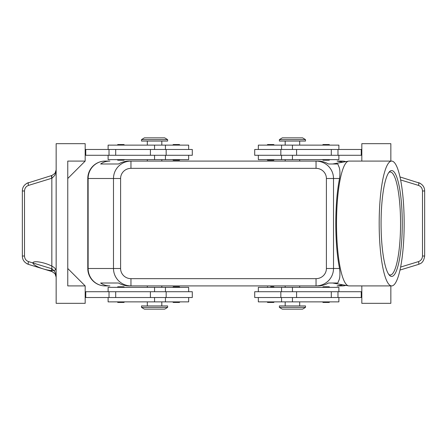 <?xml version="1.0" encoding="UTF-8"?>
<svg xmlns="http://www.w3.org/2000/svg" width="447" height="447" viewBox="0 0 447 447"><rect width="100%" height="100%" fill="white"/><g stroke="black" fill="none" stroke-linecap="round" stroke-linejoin="round"><path stroke-width="0.67" d="M124.512 159.64L123.931 160.216L117.835 160.216L117.259 159.64M124.512 145.124L123.931 144.543L117.835 144.543L117.259 145.124M192.294 155.282L192.294 149.477L166.167 149.477L166.167 155.282L192.294 155.282M188.668 149.477L188.668 145.124L108.113 145.124L108.113 149.477M108.113 155.282L108.113 159.64L188.668 159.64L188.668 155.282M267.043 159.64L267.624 160.216L273.72 160.216L274.302 159.64M267.043 145.124L267.624 144.543L273.72 144.543L274.302 145.124M124.512 287.36L123.931 286.784L117.835 286.784L117.259 287.36M124.512 301.876L123.931 302.457L117.835 302.457L117.259 301.876M166.167 297.523L192.294 297.523L192.294 291.718L166.167 291.718L166.167 297.523L150.415 297.523L150.415 291.718L166.167 291.718M188.668 297.523L188.668 301.876L108.113 301.876L108.113 297.523M108.113 291.718L108.113 287.36L188.668 287.36L188.668 291.718M270.67 286.784L273.72 286.784L274.302 287.36M267.043 301.876L267.624 302.457L273.72 302.457L274.302 301.876M87.791 219.147L87.791 178.504L88.126 178.504L88.126 268.496A17.416 17.081 90 0 0 93.132 280.811A17.416 17.081 90 0 0 105.213 285.912L109.884 285.912C106.325 285.884 103.246 284.918 100.642 283.007L118.544 283.007C121.908 284.918 125.372 285.884 128.937 285.912L130.96 285.912L130.96 278.654A10.359 10.158 180 0 1 120.601 268.496L113.482 268.496C113.56 273.273 115.265 277.375 118.6 280.811C122.048 284.136 126.166 285.834 130.96 285.912L316.04 285.912C320.834 285.834 324.952 284.136 328.4 280.811C331.735 277.375 333.44 273.273 333.518 268.496L326.399 268.496A10.359 10.158 0 0 1 316.04 278.654L316.04 285.912L318.063 285.912C321.628 285.884 325.092 284.918 328.456 283.007L337.815 283.007L338.67 280.811C339.983 278.386 340.268 274.285 339.536 268.496C337.094 256.109 335.842 241.112 335.781 223.5C335.842 205.888 337.094 190.891 339.536 178.504C340.268 172.715 339.983 168.614 338.67 166.189L337.815 163.993L328.456 163.993C325.092 162.082 321.628 161.116 318.063 161.088L316.04 161.088L316.04 168.346A10.359 10.158 0 0 1 326.399 178.504L333.518 178.504C333.44 173.727 331.735 169.625 328.4 166.189C324.952 162.864 320.834 161.166 316.04 161.088L130.96 161.088C126.166 161.166 122.048 162.864 118.6 166.189C115.265 169.625 113.56 173.727 113.482 178.504L113.482 268.496L87.791 268.496L87.791 227.853M130.96 163.216L130.96 161.088L128.937 161.088C125.372 161.116 121.908 162.082 118.544 163.993L100.642 163.993C103.246 162.082 106.325 161.116 109.884 161.088L105.213 161.088A17.416 17.081 90 0 0 93.132 166.189A17.416 17.081 90 0 0 88.126 178.504L120.601 178.504A10.359 10.158 180 0 1 130.96 168.346L130.96 163.216M345.917 161.607A17.416 17.081 -90 0 0 341.787 161.088L337.116 161.088L342.972 162.138M292.444 307.391L279.381 307.391L282.28 309.134L302.602 309.134L305.502 307.391L292.444 307.391M305.502 307.391L305.502 305.938L279.381 305.938L279.381 307.391M141.498 307.391L167.619 307.391L167.619 305.938L141.498 305.938L141.498 307.391L144.398 309.134L164.72 309.134L167.619 307.391M305.502 139.609L279.381 139.609L279.381 141.062L305.502 141.062L305.502 139.609L302.602 137.866L282.28 137.866L279.381 139.609M154.556 139.609L167.619 139.609L164.72 137.866L144.398 137.866L141.498 139.609L154.556 139.609M141.498 139.609L141.498 141.062L167.619 141.062L167.619 139.609M338.887 291.718L338.887 287.36L258.332 287.36L258.332 291.718M258.332 297.523L258.332 301.876L338.887 301.876L338.887 297.523M254.706 291.718L254.706 297.523L280.833 297.523L280.833 291.718L254.706 291.718M322.488 301.876L323.069 302.457L329.165 302.457L329.741 301.876M322.488 287.36L323.069 286.784L329.165 286.784L329.741 287.36M179.957 301.876L179.376 302.457L173.28 302.457L172.698 301.876M179.957 287.36L179.376 286.784L173.28 286.784L172.698 287.36M338.887 155.282L338.887 159.64L258.332 159.64L258.332 155.282M258.332 149.477L258.332 145.124L338.887 145.124L338.887 149.477M280.833 149.477L254.706 149.477L254.706 155.282L280.833 155.282L280.833 149.477L296.584 149.477L296.584 155.282L280.833 155.282M322.488 145.124L323.069 144.543L329.165 144.543L329.741 145.124M322.488 159.64L323.069 160.216L329.165 160.216L329.741 159.64M179.957 145.124L179.376 144.543L173.28 144.543L172.698 145.124M179.957 159.64L179.376 160.216L173.28 160.216L172.698 159.64M26.742 263.652L28.435 264.384C24.417 262.707 22.395 259.919 22.35 256.019L24.507 256.019L24.507 190.981C24.669 188.198 26.01 186.338 28.535 185.393L52.042 178.185L54.947 175.163L56.154 169.854L55.015 173.307A5.805 5.805 0 0 0 55.568 172.397L56.154 169.854M28.535 261.607A2.905 0.715 -73 0 0 28.195 263.501A2.905 0.715 -73 0 0 28.435 264.384L52.042 271.592L55.015 273.693L56.154 277.146L54.947 271.837L52.042 268.815L28.535 261.607C26.01 260.662 24.669 258.802 24.507 256.019M51.735 271.497A2.905 0.715 -73 0 1 51.494 270.614A2.905 0.715 -73 0 1 51.835 268.725L51.835 178.275A2.905 0.715 -107 0 1 51.494 176.386A2.905 0.715 -107 0 1 51.735 175.503L26.742 183.348M24.507 190.981L22.35 190.981L22.35 256.019M420.258 183.348L399.992 176.945M400.618 179.94L418.465 185.393A2.905 0.715 107 0 0 418.805 183.499A2.905 0.715 107 0 0 418.565 182.616C422.583 184.293 424.605 187.081 424.65 190.981L424.65 256.019L422.493 256.019C422.331 258.802 420.99 260.662 418.465 261.607L400.618 267.06M424.65 190.981L422.493 190.981L422.493 256.019M399.992 270.055L418.565 264.384A2.905 0.715 -107 0 0 418.805 263.501A2.905 0.715 -107 0 0 418.465 261.607M43.337 268.932A11.784 2.905 17 0 0 54.366 267.747A11.784 2.905 17 0 0 34.849 261.791A11.784 2.905 17 0 0 43.337 268.932M342.972 284.862L337.116 285.912L341.787 285.912A17.416 17.081 -90 0 0 345.917 285.393M404.161 223.5A62.412 12.494 -90 0 1 391.673 285.912A62.412 12.494 -90 0 1 379.179 223.5A62.412 12.494 -90 0 1 391.673 161.088A62.412 12.494 -90 0 1 404.161 223.5M391.673 285.912L349.006 285.912A62.412 12.494 -90 0 1 348.559 285.868A62.412 12.494 -90 0 1 336.518 223.5A62.412 12.494 -90 0 1 348.559 161.132A62.412 12.494 -90 0 1 349.006 161.088L391.673 161.088M381.073 223.5A52.947 10.599 -90 0 1 389.505 171.67A52.947 10.599 -90 0 1 402.266 223.5A52.947 10.599 -90 0 1 389.505 275.33A52.947 10.599 -90 0 1 381.073 223.5M388.823 172.497A51.494 10.309 -90 0 1 390.248 172.006A51.494 10.309 -90 0 1 400.557 223.5A51.494 10.309 -90 0 1 390.248 274.994A51.494 10.309 -90 0 1 388.823 274.503M100.642 283.007L118.544 283.007M56.154 277.146L55.568 274.603A5.805 5.805 0 0 0 55.015 273.693M52.042 271.592A2.905 0.816 -73 0 1 52.042 268.815M52.042 178.185A2.905 0.816 -107 0 1 52.042 175.408L51.735 175.503M55.015 173.307L52.042 175.408M85.181 285.912L85.181 303.329L56.154 303.329L56.154 143.671L85.181 143.671L85.181 161.088L67.765 178.504L67.765 268.496L85.181 285.912L67.765 285.912L67.765 161.088L85.181 161.088M85.181 297.523L150.415 297.523M85.181 291.718L150.415 291.718M85.181 155.282L166.167 155.282M85.181 149.477L166.167 149.477M361.819 285.912L361.819 303.329L390.846 303.329L390.846 285.912M390.846 161.088L390.846 143.671L361.819 143.671L361.819 161.088M361.819 149.477L296.584 149.477M361.819 297.523L280.833 297.523M361.819 291.718L280.833 291.718M361.819 155.282L296.584 155.282M361.237 149.477L361.237 155.282M361.237 297.523L361.237 291.718M341.787 161.088A17.416 17.416 0 0 1 345.967 161.596A17.416 17.416 0 0 0 341.787 161.088L337.116 161.088M109.884 161.088L105.213 161.088A17.416 17.416 0 0 0 92.892 166.189A17.416 17.416 0 0 1 105.213 161.088M87.791 178.504A17.416 17.416 0 0 1 92.892 166.189A17.416 17.416 0 0 0 87.791 178.504L87.791 268.496A17.416 17.416 0 0 0 92.892 280.811A17.416 17.416 0 0 1 87.791 268.496M105.213 285.912A17.416 17.416 0 0 1 92.892 280.811A17.416 17.416 0 0 0 105.213 285.912L109.884 285.912M337.116 285.912L341.787 285.912A17.416 17.416 0 0 0 345.967 285.404A17.416 17.416 0 0 1 341.787 285.912M100.642 163.993L118.544 163.993M85.763 297.523L85.763 291.718M85.763 149.477L85.763 155.282M154.556 149.477L154.556 145.124M154.556 287.36L154.556 291.718M120.601 268.496L120.601 178.504M339.536 268.496L333.518 268.496L333.518 178.504L339.536 178.504M292.444 297.523L292.444 301.876M292.444 159.64L292.444 155.282M28.535 185.393A2.905 0.715 -107 0 1 28.195 183.499A2.905 0.715 -107 0 1 28.435 182.616C24.417 184.293 22.395 187.081 22.35 190.981M418.465 185.393C420.99 186.338 422.331 188.198 422.493 190.981M337.982 149.477L337.982 155.282M331.294 149.477L331.294 155.282M292.444 149.477L292.444 145.124M337.982 297.523L337.982 291.718M331.294 297.523L331.294 291.718M296.584 297.523L296.584 291.718M292.444 287.36L292.444 291.718M326.399 178.504L326.399 268.496M130.96 168.346L316.04 168.346M316.04 278.654L130.96 278.654M154.556 297.523L154.556 301.876M115.706 297.523L115.706 291.718M109.018 297.523L109.018 291.718M154.556 159.64L154.556 155.282M150.415 149.477L150.415 155.282M115.706 149.477L115.706 155.282M109.018 149.477L109.018 155.282M165.446 159.64L165.446 155.282M161.814 145.124L161.814 141.062M165.446 301.876L165.446 297.523M147.303 301.876L147.303 305.938M285.186 285.912L285.186 287.36M147.303 285.912L147.303 287.36M299.697 161.088L299.697 159.64M161.814 161.088L161.814 159.64M285.186 301.876L285.186 305.938M281.554 287.36L281.554 291.718M299.697 145.124L299.697 141.062M281.554 145.124L281.554 149.477M332.663 283.007L348.559 285.868M332.663 163.993L348.559 161.132M424.644 256.019C423.471 263.769 419.666 263.663 418.565 264.384M281.554 155.282L281.554 159.64M285.186 141.062L285.186 145.124M281.554 297.523L281.554 301.876M299.697 301.876L299.697 305.938M147.303 161.088L147.303 159.64M285.186 159.64L285.186 161.088M161.814 287.36L161.814 285.912M299.697 285.912L299.697 287.36M267.043 287.36L267.624 286.784M161.814 305.938L161.814 301.876M165.446 291.718L165.446 287.36M147.303 145.124L147.303 141.062M165.446 149.477L165.446 145.124"/></g></svg>
